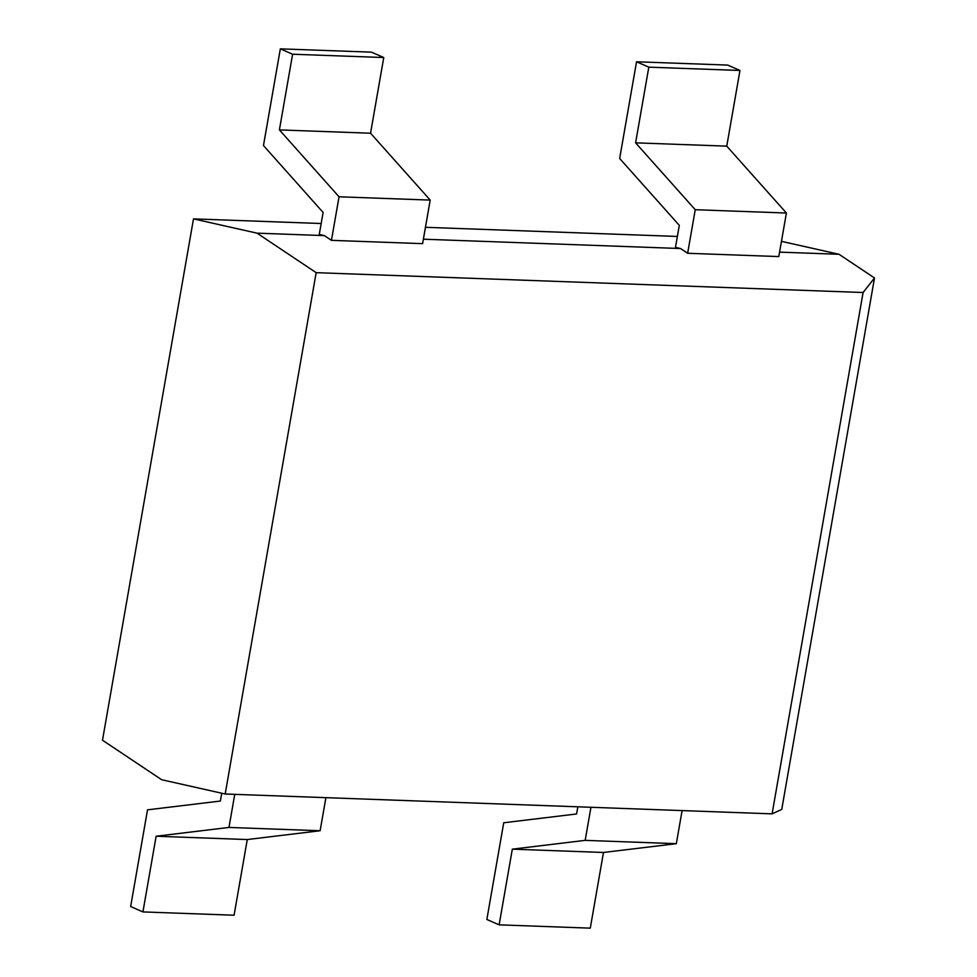 <?xml version="1.0" encoding="UTF-8"?>
<svg xmlns="http://www.w3.org/2000/svg" width="977" height="977" viewBox="0 0 977 977"><rect width="100%" height="100%" fill="white"/><g stroke="black" fill="none" stroke-linecap="round" stroke-linejoin="round"><path stroke-width="1.47" d="M292.611 54.223L383.766 57.533L370.552 133.214L279.398 129.904L292.611 54.223L280.338 48.85L263.472 145.549L323.106 212.424L319.259 234.456L324.352 235.604L331.447 240.342L339.043 196.792L279.398 129.904M370.552 133.214L430.198 200.09L339.043 196.792M383.766 57.533L371.492 52.16L280.338 48.85M430.198 200.09L422.601 243.652L331.447 240.342M874.5 277.981L781.747 809.408L772.099 813.853L863.094 292.514L874.5 277.981L839.011 254.276L781.453 241.343M839.011 254.276L779.573 252.127M636.54 61.783L727.694 65.08L739.968 70.466L726.754 146.147L635.6 142.837L648.813 67.157L636.54 61.783L619.662 158.482L679.308 225.357L675.461 247.389L680.542 248.524L423.371 239.194M324.352 235.604L257.036 233.161L193.495 218.885L102.5 740.224L161.645 779.719L225.186 794.008L316.169 272.668L257.036 233.161M677.379 236.446L425.447 227.299M321.177 223.513L193.495 218.885M863.094 292.514L316.169 272.668M680.542 248.524L687.637 253.275L778.791 256.572L786.4 213.023L695.245 209.713L687.637 253.275M635.6 142.837L695.245 209.713M726.754 146.147L786.4 213.023M772.099 813.853L225.186 794.008M739.968 70.466L648.813 67.157M234.749 794.35L228.972 827.434L156.125 836.239L142.923 911.92L130.649 906.534L147.527 809.835L220.375 801.042L221.742 793.226M325.903 797.659L320.126 830.743L228.972 827.434M142.923 911.92L234.077 915.217L247.279 839.548L320.126 830.743M590.951 807.271L585.174 840.367L512.327 849.16L499.125 924.84L486.851 919.467L503.729 822.768L576.577 813.963L577.834 806.794M682.105 810.58L676.328 843.676L585.174 840.367M499.125 924.84L590.279 928.15L603.481 852.469L676.328 843.676M247.279 839.548L156.125 836.239M603.481 852.469L512.327 849.16"/></g></svg>
